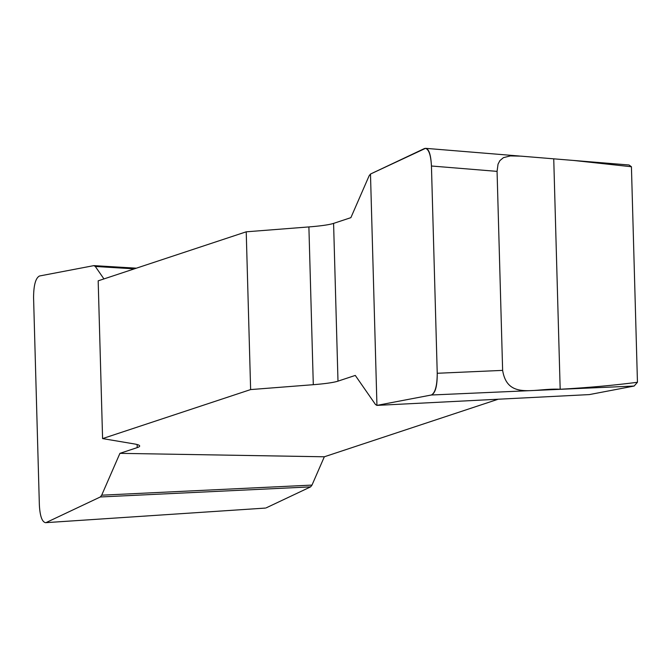 <?xml version="1.0" encoding="UTF-8"?>
<svg xmlns="http://www.w3.org/2000/svg" width="671" height="671" viewBox="0 0 671 671"><rect width="100%" height="100%" fill="white"/><g stroke="black" fill="none" stroke-linecap="round" stroke-linejoin="round"><path stroke-width="1.01" d="M103.946 278.918L95.307 266.471L93.856 265.624L39.472 275.999C35.605 278.046 33.642 285.284 33.575 297.731L39.363 505.003C39.975 516.058 42.047 521.946 45.561 522.675L265.389 508.081M629.046 164.999L631.428 166.744L637.45 382.269L634.137 386.043L431.336 395.009C435.202 392.963 437.165 385.716 437.232 373.277L431.445 166.005C430.874 155.353 428.903 149.465 425.531 148.333L370.484 174.041L369.109 175.819L350.883 217.656L333.588 223.384A49.562 4.923 -1.6 0 1 308.895 226.924L246.223 231.814L250.627 389.583L313.298 384.693A49.562 4.923 178.4 0 0 337.991 381.145L355.286 375.425L375.5 404.538L376.943 405.385L431.336 395.009M589.339 394.59L376.808 405.393L589.339 394.59L634.137 386.043M46.349 522.466L100.323 496.968L101.69 495.19L311.998 485.091L324.328 456.783L498.167 399.228M311.998 485.091L310.623 486.869L266.177 507.863M198.163 512.543L45.754 522.667M637.45 382.269C613.596 385.364 587.838 387.687 560.176 389.255C534.602 387.83 507.595 400.428 502.629 370.384L497.068 171.373L431.445 166.005M631.428 166.744L573.671 160.461L520.922 156.142L510.321 155.915L503.409 157.668L499.87 160.646L498.041 164.16L497.068 171.373M101.69 495.19L119.924 453.344L137.219 447.616A49.562 4.923 178.4 0 0 139.677 446.005A49.562 4.923 178.4 0 0 134.334 443.942L102.588 438.591L250.627 389.583M119.924 453.344L324.328 456.783M102.588 438.591L98.176 280.83L246.223 231.814M136.372 268.182L93.856 265.624M95.307 266.471L134.359 268.853M100.323 496.968L310.623 486.869M424.458 148.534C428.475 147.536 430.807 153.391 431.445 166.106L437.232 373.168C437.307 386.068 435.345 393.349 431.344 395.001L376.943 405.385L370.484 174.041L424.458 148.534M437.232 373.277L502.629 370.384M333.588 223.384L337.991 381.145M313.298 384.693L308.895 226.924M137.219 447.616L137.127 444.529M553.743 158.993L560.176 389.255M197.584 512.577L265.431 508.073M425.766 148.35L519.53 156.033M572.866 160.394L629.096 164.999"/></g></svg>
